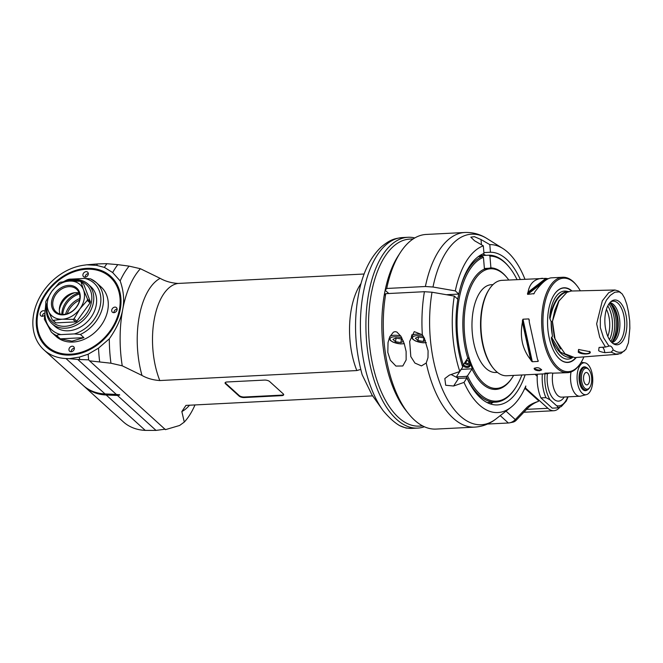 <?xml version="1.0" encoding="UTF-8"?>
<svg xmlns="http://www.w3.org/2000/svg" width="663" height="663" viewBox="0 0 663 663"><rect width="100%" height="100%" fill="white"/><g stroke="black" fill="none" stroke-linecap="round" stroke-linejoin="round"><path stroke-width="0.99" d="M406.121 351.431L406.146 359.943L402.814 365.976L395.927 366.075L390.358 360.258L387.814 352.36L388.029 342.498L389.736 336.895L393.374 332.171L395.09 331.641L396.839 331.997L400.974 336.323L404.231 343.608L406.121 351.431M525.121 374.827A76.427 37.393 -92.9 0 1 497.416 404.927A76.427 37.393 -92.9 0 1 466.909 377.976L464.009 382.402A84.068 41.131 87.1 0 0 510.883 407.355A84.068 41.131 87.1 0 0 525.809 386.007L525.444 387.963A0.953 0.746 -47.8 0 1 525.146 388.526L538.795 400.908L538.306 401.413A24.838 19.451 -47.8 0 0 527.044 408.897L516.228 420.234A5.735 4.492 132.2 0 1 512.797 422.19L509.598 422.837A9.555 7.484 132.2 0 1 508.355 422.994L487.479 424.047M388.783 293.51L385.162 290.228L386.728 288.463A97.444 47.67 -92.9 0 1 400.344 252.553A97.444 47.67 -92.9 0 1 426.201 234.445L464.871 232.481A97.444 47.67 87.1 0 0 425.397 286.507L432.997 287.021L455.307 290.891L458.837 294.082L446.398 294.712M426.226 363.009L421.436 365.91L414.93 363.067L410.811 356.603L409.668 341.404L414.251 331.616L422.339 334.79L424.312 338.196L428.091 350.744L427.983 357.672L426.226 363.009A97.444 47.67 87.1 0 0 474.741 427.121L436.072 429.077A97.444 47.67 -92.9 0 1 408.516 413.679A97.444 47.67 -92.9 0 1 385.758 293.668L384.192 295.433A93.624 45.805 -92.9 0 0 406.079 410.637L408.516 413.679M386.728 288.463L425.397 286.507M464.009 382.402L453.6 386.015L445.702 385.261L444.832 378.54L449.398 375.109L459.807 371.495L462.708 367.07A76.427 37.393 -92.9 0 1 457.86 299.286L454.337 296.096L432.019 292.226L424.419 291.703L385.758 293.668M385.162 290.228A93.624 45.805 -92.9 0 1 398.223 255.827L400.344 252.553M459.235 372.49A62.098 30.382 -92.9 0 1 458.887 371.81M485.846 255.354A76.427 37.393 87.1 0 0 482.672 254.012M458.837 294.082A76.427 37.393 -92.9 0 1 483.965 253.473L483.327 245.84A84.068 41.131 87.1 0 0 455.307 290.891M483.327 245.84L474.542 240.76L470.821 237.172L474.385 236.666L481.015 239.534L489.8 244.614L490.438 252.247L483.891 252.578M490.438 252.247A76.427 37.393 -92.9 0 1 520.281 279.413M524.93 279.173A84.068 41.131 87.1 0 0 502.827 248.484A84.068 41.131 87.1 0 0 489.8 244.614M490.28 403.9A76.427 37.393 87.1 0 0 493.255 402.267M451.113 374.512L458.589 378.399L466.909 377.976M454.337 296.096A84.068 41.131 87.1 0 0 459.807 371.495M425.397 340.467L423.292 341.462L417.914 340.525L418.585 336.953M424.552 338.652L423.64 337.823L418.254 336.895L415.394 338.246L417.914 340.525M423.292 341.462L423.922 338.089M403.427 341.37L400.825 342.597L395.446 341.669L396.118 338.089M403.195 340.807L401.173 338.967L395.786 338.031L392.927 339.381L395.446 341.669M400.825 342.597L401.455 339.224M606.438 309.314A20.064 9.812 -92.9 0 1 607.814 336.365M551.061 313.765A13.848 6.779 87.1 0 0 550.149 315.273M589.647 351.44A5.826 2.238 10.6 0 1 589.838 352.235A5.826 2.238 10.6 0 1 586.796 353.603A5.826 2.238 10.6 0 1 580.979 352.567A5.826 2.238 10.6 0 1 578.385 350.097A5.826 2.238 10.6 0 1 578.89 349.393M589.523 351.324C593.402 354.241 581.783 355.095 578.244 352.152L578.642 349.517L589.855 351.663M604.838 352.666C601.515 352.036 599.443 351.365 598.639 350.652L599.079 347.445L605.476 347.039L608.965 346.136L603.537 337.707L600.322 327.539L600.33 318.223L602.667 308.419L606.413 300.132L610.267 295.375L614.874 292.192L619.375 291.886L622.143 293.883L624.496 297.886L626.808 304.367L628.516 312.041L629.684 320.817L629.85 328.301L628.416 342.796L625.88 349.393L620.783 353.594L615.877 354.1L611.137 352.169L604.838 352.666A7.641 3.738 87.1 0 0 602.617 347.221M564.959 353.76L555.064 339.183L552.453 321.406L554.782 310.301L558.544 301.45L566.915 292.35L571.324 291.024M565.025 353.818L574.713 357.597M559.207 300.231L552.453 321.373M552.312 321.497L554.285 337.368L560.525 349.02M551.417 338.503A34.07 16.666 87.1 0 0 571.987 357.887A34.07 16.666 87.1 0 0 572.467 357.597C564.122 358.318 557.111 351.954 551.417 338.503L551.5 337.16C552.362 337.343 552.611 336.497 552.246 334.624L551.152 321.588L552.304 321.538M566.94 291.306A34.07 16.666 87.1 0 0 550.539 310.864A34.07 16.666 87.1 0 0 549.677 317.643C552.95 302.419 558.702 293.634 566.94 291.306L568.547 291.571M567.901 291.604L567.942 291.596C559.216 293.552 553.232 302.668 549.983 318.969L549.677 317.643M567.942 291.596C559.216 293.552 553.232 302.668 549.983 318.969L551.152 321.588A34.476 16.865 -92.9 0 0 552.246 334.624M576.288 357.481A37.377 18.291 -92.9 0 1 557.235 356.545A37.377 18.291 -92.9 0 1 548.682 309.497A37.377 18.291 -92.9 0 1 554.094 294.728A37.377 18.291 -92.9 0 1 572.045 291.007M580.316 290.817A46.808 22.898 87.1 0 0 576.81 285.571A46.808 22.898 87.1 0 0 544.969 302.461A46.808 22.898 87.1 0 0 557.997 367.401A46.808 22.898 87.1 0 0 580.738 362.976A46.808 22.898 87.1 0 0 583.912 356.885M576.81 285.571L576.205 284.808A47.769 23.371 87.1 0 0 562.696 277.258A47.769 23.371 87.1 0 0 541.828 315.331A47.769 23.371 87.1 0 0 557.003 368.313A47.769 23.371 87.1 0 0 567.528 372.672A47.769 23.371 87.1 0 0 580.208 363.796L580.738 362.976M550.24 372.896L547.389 373.692L506.789 375.755A47.769 23.371 -92.9 0 1 493.28 368.205A47.769 23.371 -92.9 0 1 489.269 289.217A47.769 23.371 -92.9 0 1 501.949 280.341L545.889 278.369A47.769 23.371 87.1 0 1 546.751 278.535L527.491 293.494L527.615 294.38L543.478 282.073M537.817 359.976L538.141 361.434L532.314 361.733L522.974 319.21L522.444 320.461A47.769 23.371 87.1 0 0 522.427 322.21C519.651 336.87 522.394 349.376 530.665 359.711A47.769 23.371 87.1 0 0 531.328 360.929L532.314 361.733M522.974 319.21L528.801 318.911L529.256 320.991M529.265 320.113L528.801 318.911L529.265 320.113A47.769 23.371 -92.9 0 0 529.248 321.862L537.486 359.363A47.769 23.371 -92.9 0 0 538.157 360.581L538.141 361.434L538.157 360.581M564.221 397.021A21.017 10.285 87.1 0 1 552.105 397.203A21.017 10.285 87.1 0 1 547.406 373.692L545.898 373.518L546.445 373.087M545.293 373.145L545.027 373.344A47.769 23.371 87.1 0 0 545.898 373.518M544.92 373.161L551.856 373.004A47.769 23.371 -92.9 0 0 552.718 373.17L567.528 372.672M539.649 370.741C536.4 370.708 534.56 369.971 534.113 368.545C536.964 367.078 539.467 367.551 541.621 369.946L539.649 370.741M561.52 293.949L561.652 294.521L561.511 293.958M546.627 279.62L547.853 278.667L546.751 278.535M547.853 278.667L548.367 278.642M562.696 277.258L551.218 277.847C547 278.245 541.555 282.927 534.859 291.877A47.769 23.371 -92.9 0 0 534.312 293.145L533.74 293.949M534.055 293.61L527.615 294.38M542.549 278.286C534.403 278.883 529.563 283.532 528.038 292.226A47.769 23.371 87.1 0 0 527.491 293.494M493.28 368.205L492.667 367.443A46.808 22.898 -92.9 0 1 488.739 290.038L489.269 289.217M497.449 372.399L495.775 372.482A43.949 21.498 -92.9 0 1 486.087 368.479A43.949 21.498 -92.9 0 1 472.131 319.732A43.949 21.498 -92.9 0 1 491.324 284.709L492.99 284.626M508.786 279.993A59.902 29.305 87.1 0 0 507.452 278.236A59.902 29.305 87.1 0 0 465.94 303.571A59.902 29.305 87.1 0 0 476.631 374.711A59.902 29.305 87.1 0 0 512.474 377.288A59.902 29.305 87.1 0 0 513.626 375.407M512.474 377.288L511.944 378.109A60.855 29.769 -92.9 0 1 471.981 368.993L472.354 368.802L468.153 357.896L467.78 358.086A60.855 29.769 -92.9 0 1 464.664 303.215A60.855 29.769 -92.9 0 1 484.438 269.079L490.91 267.852A60.855 29.769 -92.9 0 1 506.847 277.482L507.452 278.236M471.981 368.993L467.523 375.805A72.607 35.52 87.1 0 0 515.657 387.656A72.607 35.52 87.1 0 0 521.856 374.993M467.523 375.805L466.329 376.402A73.56 35.984 87.1 0 0 495.609 402.151A73.56 35.984 87.1 0 0 515.126 388.477L515.657 387.656M479.109 256.656L479.863 255.653L489.012 255.189L489.924 256.1L490.91 267.852M517.016 279.579A72.607 35.52 87.1 0 0 509.574 267.603L508.96 266.841A73.56 35.984 87.1 0 0 489.012 255.189M491.192 268.142L484.388 268.482M509.574 267.603A72.607 35.52 87.1 0 0 489.924 256.1M484.396 268.631L488.291 268.598L484.52 269.17M484.438 269.079L483.451 257.335L482.54 256.424L478.263 256.639M482.54 256.424A73.56 35.984 87.1 0 0 459.832 289.739M458.771 294.09A73.56 35.984 87.1 0 0 457.752 299.187M449.464 295.25A73.56 35.984 -92.9 0 1 449.613 294.554M462.128 365.495L463.321 364.899L467.78 358.086M483.451 257.335A72.607 35.52 87.1 0 0 463.321 364.899M449.183 295.201A72.607 35.52 -92.9 0 1 449.323 294.571M461.017 369.382L456.708 376.352L457.18 376.866L466.329 376.402M461.199 369.374L472.354 368.802M466.495 360.05A4.774 3.456 33.2 0 1 469.735 366.324A4.774 3.456 33.2 0 1 462.575 365.272M457.893 378.399A73.56 35.984 -92.9 0 1 457.18 376.866M457.669 378.382A72.607 35.52 -92.9 0 1 456.708 376.352M466.462 360.092A4.011 2.909 33.2 0 1 469.619 362.959A4.011 2.909 33.2 0 1 469.479 365.33A4.011 2.909 33.2 0 1 463.478 364.667M464.539 363.034A4.011 2.909 -146.8 0 0 469.818 364.393M469.495 362.669L468.045 363.747L465.55 362.736L467.1 360.357M465.244 361.957L465.55 362.736M468.045 363.747L469.147 362.073M534.337 368.139A3.821 1.467 -169.4 0 0 539.781 370.012A3.821 1.467 -169.4 0 0 541.53 369.515M530.665 359.711L522.427 322.21M528.038 292.226L545.889 278.369M551.5 337.16L560.426 352.086L571.44 357.382L560.426 352.086L551.5 337.16M605.476 347.039L599.733 337.376L596.642 323.842L602.302 300.861L608.725 292.698L614.949 290.004L618.397 290.991L620.676 292.524M611.137 352.169L613.176 349.956L616.607 351.755L619.275 352.351L622.358 352.02L624.579 350.802M608.965 346.136A7.641 3.738 -92.9 0 1 609.645 345.97A7.641 3.738 -92.9 0 1 613.176 349.956M605.526 313.019A22.443 10.981 -92.9 0 1 611.245 301.367A22.443 10.981 -92.9 0 1 626.842 321.837A22.443 10.981 -92.9 0 1 613.399 343.782A22.443 10.981 -92.9 0 1 605.526 313.019M612.62 343.235A21.34 10.442 87.1 0 0 613.706 343.633A21.34 10.442 87.1 0 0 624.637 321.953A21.34 10.442 87.1 0 0 611.576 301.483A21.34 10.442 87.1 0 0 610.532 301.988M609.869 302.684A20.064 9.812 -92.9 0 1 619.847 322.193A20.064 9.812 -92.9 0 1 611.899 342.605M611.501 342.224A20.064 9.812 87.1 0 0 612.521 341.569A20.064 9.812 87.1 0 0 617.634 331.152A20.064 9.812 87.1 0 0 610.598 303.654A20.064 9.812 87.1 0 0 609.521 303.107M612.14 341.843A20.652 10.102 87.1 0 0 617.013 331.442A20.652 10.102 87.1 0 0 610.184 303.414A22.932 11.213 -92.9 0 1 615.62 332.519A22.932 11.213 -92.9 0 1 612.115 341.859M516.228 420.234L515.308 419.571L526.124 408.226C528.709 405.383 532.77 403.112 538.306 401.413M506.01 411.143L515.308 419.571A9.555 7.484 132.2 0 1 509.598 422.837M524.267 389.446L525.146 388.526M523.836 412.253L553.804 410.728A26.752 13.086 87.1 0 1 547.911 408.292L539.094 400.336A0.953 0.746 132.2 0 1 538.795 400.908M553.804 410.728A26.752 13.086 87.1 0 0 559.721 407.364M535.041 374.322L537.221 376.294A27.705 13.55 -92.9 0 0 540.917 397.899L552.229 408.151L557.235 407.902L561.271 406.601L566.177 401.198L568.125 396.822M537.221 376.294A27.705 13.55 -92.9 0 1 537.337 374.205M540.917 397.899L545.914 397.643L550.025 399.781L556.439 405.599C557.765 406.543 558.031 407.314 557.227 407.902M586.49 394.609A15.995 7.823 -92.9 0 1 578.956 388.186A15.995 7.823 -92.9 0 1 577.539 372.076A15.995 7.823 -92.9 0 1 584.874 362.827A15.995 7.823 -92.9 0 1 592.722 378.358A15.995 7.823 -92.9 0 1 586.49 394.609L580.672 396.109A17.197 8.412 -92.9 0 1 579.843 396.234A17.197 8.412 -92.9 0 1 571.034 371.943M587.501 389.844A11.942 5.843 -92.9 0 1 585.512 390.681A11.942 5.843 -92.9 0 1 579.404 373.766A11.942 5.843 -92.9 0 1 584.302 366.83A11.942 5.843 -92.9 0 1 586.365 367.468M589.017 369.838L588.404 369.076A11.462 5.611 87.1 0 0 585.164 367.269A11.462 5.611 87.1 0 0 580.457 373.924A11.462 5.611 87.1 0 0 583.796 389.115A11.462 5.611 87.1 0 0 586.324 390.167A11.462 5.611 87.1 0 0 589.366 388.037L589.896 387.217A10.509 5.138 87.1 0 0 589.017 369.838A10.509 5.138 87.1 0 0 581.865 373.625A10.509 5.138 87.1 0 0 584.791 388.211A10.509 5.138 87.1 0 0 589.896 387.217M587.625 373.037A6.207 3.042 -92.9 0 1 589.598 379.924A6.207 3.042 -92.9 0 1 586.888 384.871A6.207 3.042 -92.9 0 1 583.539 378.83A6.207 3.042 -92.9 0 1 586.258 372.473A6.207 3.042 -92.9 0 1 587.625 373.037M269.609 381.507L283.258 393.88A3.821 1.467 10.6 0 1 283.681 394.75A3.821 1.467 10.6 0 1 281.692 395.645L244.241 397.543A3.821 1.467 10.6 0 1 239.152 396.118L225.503 383.744A3.821 1.467 10.6 0 1 225.072 382.874A3.821 1.467 10.6 0 1 227.069 381.979L264.512 380.081A3.821 1.467 10.6 0 1 269.609 381.507M225.188 382.626A3.821 1.467 -169.4 0 0 225.602 383.222L239.252 395.596A3.821 1.467 -169.4 0 0 244.34 397.021L281.783 395.123L281.692 395.645M283.673 394.477A3.821 1.467 10.6 0 1 281.783 395.123M372.556 395.877L185.947 405.4L181.844 411.566L184.289 422.066L179.615 425.472L165.443 429.649L89.546 360.846L110.945 363.216L122.241 365.819L141.99 375.44C147.145 378.374 153.087 380.081 159.8 380.545L356.835 370.559L360.722 369.415M364.136 274.01L177.974 283.449C171.253 282.985 165.319 281.278 160.156 278.344A68.786 33.647 87.1 0 0 141.99 375.44M129.111 266.128A91.709 44.869 -92.9 0 0 120.152 280.913L112.66 272.551L104.398 267.388L96.566 265.357L86.778 264.802L97.544 263.932L106.287 263.659L117.823 264.645L129.111 266.128L140.415 268.722L160.156 278.344M140.415 268.722A85.983 42.067 87.1 0 0 122.721 309.464A85.983 42.067 87.1 0 0 122.241 365.819M120.152 280.913C123.649 290.767 124.511 300.281 122.721 309.464C121.072 318.646 116.605 328.434 109.312 338.834L98.514 348.125L88.146 354.233L79.394 357.1L69.209 358.666L65.985 358.534A51.59 40.393 -47.8 0 1 43.982 349.923L83.024 385.319A51.59 40.393 132.2 0 0 105.027 393.93L116.332 394.419L77.753 359.454L69.209 358.666M110.945 363.216A91.709 44.869 -92.9 0 1 109.312 338.834M99.649 361.741A95.53 46.741 -92.9 0 1 98.514 348.125M89.546 360.846L88.651 359.852A98.397 48.142 -92.9 0 1 88.146 354.233M88.651 359.852L77.753 359.454M119.224 394.568L119.721 395.024L116.332 394.419M83.621 385.841A51.59 40.393 -47.8 0 0 84.201 386.38L123.243 421.776A51.59 40.393 132.2 0 0 145.247 430.386L156.02 430.403L117.442 395.43L119.721 395.024A23.661 18.523 132.2 0 0 115.818 394.427L115.975 395.397L106.196 394.991L106.03 393.971M156.02 430.403L165.186 429.193M184.289 422.066A85.983 42.067 87.1 0 0 195.013 404.878M399.623 425.605L406.137 428.083L412.154 428.381A95.53 46.741 -92.9 0 1 399.623 425.605C394.46 422.621 388.957 417.632 383.131 410.654A95.53 46.741 -92.9 0 1 363.283 293.054A95.53 46.741 -92.9 0 1 402.474 237.561L407.994 237.279A95.53 46.741 87.1 0 0 368.802 292.773A95.53 46.741 87.1 0 0 417.673 428.099A95.53 46.741 87.1 0 0 424.37 426.757M402.474 237.561C395.065 238.531 391.12 238.978 381.929 246.354C372.034 255.354 364.865 268.49 360.415 285.761C353.379 314.925 353.967 344.594 362.164 374.752L371.968 394.916L383.131 410.654M414.798 237.942A95.53 46.741 87.1 0 0 407.994 237.279M422.679 425.936L419.24 426.11A93.624 45.805 -92.9 0 1 394.899 413.828A93.624 45.805 -92.9 0 1 369.158 309.737A93.624 45.805 -92.9 0 1 409.759 239.103L413.198 238.929M399.292 254.236A93.624 45.805 87.1 0 0 407.297 412.113M86.778 264.802L83.439 265.266A51.59 40.393 -47.8 0 0 38.056 300.53A51.59 40.393 -47.8 0 0 43.982 349.923M86.737 268.358A47.769 37.401 132.2 0 1 110.605 331.55A47.769 37.401 132.2 0 1 38.537 335.205A47.769 37.401 132.2 0 1 86.737 268.358M79.61 359.412A99.74 48.797 -92.9 0 1 79.394 357.1M117.442 395.43L115.975 395.397M84.201 386.38A51.59 40.393 -47.8 0 0 106.196 394.991L145.247 430.386M104.398 267.388A98.397 48.142 -92.9 0 1 106.917 263.683M96.566 265.357A99.74 48.797 -92.9 0 1 97.544 263.932M112.66 272.551A95.53 46.741 -92.9 0 1 117.823 264.645M86.878 268.987A47.288 37.02 132.2 0 1 120.036 309.812A47.288 37.02 132.2 0 1 70.817 354.813A47.288 37.02 132.2 0 1 37.658 313.989A47.288 37.02 132.2 0 1 86.878 268.987M119.398 309.638A46.808 36.647 -47.8 0 0 65.123 275.949A46.808 36.647 -47.8 0 0 51.358 349.525A46.808 36.647 -47.8 0 0 119.398 309.638M117.069 309.754A3.058 2.395 132.2 0 1 115.105 312.323A3.058 2.395 132.2 0 1 112.354 312.157A3.058 2.395 132.2 0 1 112.635 308.278A3.058 2.395 132.2 0 1 116.464 307.624A3.058 2.395 132.2 0 1 117.069 309.754M56.794 335.652L60.316 338.843L71.985 341.172L83.911 337.649L80.389 334.459A33.44 26.18 -47.8 0 0 96.243 282.537L101.083 286.93A33.44 26.18 132.2 0 1 104.298 320.221A33.44 26.18 132.2 0 1 72.947 342.042A33.44 26.18 132.2 0 1 56.173 336.481L51.324 332.088A33.44 26.18 -47.8 0 0 56.794 335.652C57.3 334.923 58.7 334.566 61.004 334.6L74.422 333.912A31.526 24.68 -47.8 0 0 100.362 305.121A31.526 24.68 -47.8 0 0 84.806 278.435L90.524 278.825L96.243 282.537A33.44 26.18 -47.8 0 0 90.773 278.974M43.94 315.721A3.058 2.395 132.2 0 1 40.791 315.787A3.058 2.395 132.2 0 1 40.708 312.372A3.058 2.395 132.2 0 1 44.081 310.814M74.314 348.846A3.058 2.395 132.2 0 1 72.35 351.415A3.058 2.395 132.2 0 1 69.598 351.249A3.058 2.395 132.2 0 1 69.88 347.371A3.058 2.395 132.2 0 1 73.701 346.716A3.058 2.395 132.2 0 1 74.314 348.846M88.27 274.291A3.058 2.395 132.2 0 1 86.298 276.861A3.058 2.395 132.2 0 1 83.555 276.695A3.058 2.395 132.2 0 1 83.828 272.816A3.058 2.395 132.2 0 1 87.657 272.161A3.058 2.395 132.2 0 1 88.27 274.291M117.119 309.107A3.058 2.395 -47.8 0 0 113.903 312.663M84.806 278.435L71.389 279.115C69.085 279.082 67.684 279.438 67.178 280.167M80.389 334.459L74.422 333.912M88.005 284.104L90.864 286.698A26.752 20.943 132.2 0 1 88.419 320.577A26.752 20.943 132.2 0 1 54.938 326.337L52.079 323.735A26.752 20.943 -47.8 0 0 76.146 325.235A26.752 20.943 -47.8 0 0 93.342 302.742A26.752 20.943 -47.8 0 0 88.005 284.104A26.752 20.943 -47.8 0 0 67.112 281.22M60.316 338.843L83.911 337.649M46.617 305.792A26.752 20.943 -47.8 0 0 52.079 323.735M46.99 306.969A25.318 19.824 -47.8 0 0 66.308 326.196A25.318 19.824 -47.8 0 0 91.428 302.204A25.318 19.824 -47.8 0 0 69.018 281.079M90.06 302.892L87.301 300.389L79.925 308.859A21.017 16.459 -47.8 0 0 83.497 289.789L80.985 281.816L83.745 284.319L90.292 301.648A23.885 18.697 132.2 0 1 90.06 302.892L76.842 321.215A23.885 18.697 132.2 0 1 75.69 321.895L55.932 322.898A23.885 18.697 132.2 0 1 55.012 322.326L52.253 319.823A23.885 18.697 -47.8 0 0 53.173 320.395L62.289 319.201L72.93 319.392L75.69 321.895M90.292 301.648L87.533 299.146L83.497 289.789A21.017 16.459 -47.8 0 0 69.424 281.054L80.074 281.245A23.885 18.697 -47.8 0 1 80.985 281.816M87.301 300.389A23.885 18.697 -47.8 0 0 87.533 299.146M76.842 321.215L74.082 318.721L79.925 308.859A21.017 16.459 -47.8 0 1 62.289 319.201A21.017 16.459 -47.8 0 1 48.217 310.466L52.253 319.823M72.93 319.392A23.885 18.697 -47.8 0 0 74.082 318.721M55.932 322.898L53.173 320.395M48.217 310.466L45.706 302.494A23.885 18.697 -47.8 0 1 45.938 301.251L51.789 291.397L59.156 282.919A23.885 18.697 -47.8 0 1 60.308 282.247L69.424 281.054A21.017 16.459 -47.8 0 0 51.789 291.397A21.017 16.459 -47.8 0 0 48.217 310.466M51.714 300.845A16.244 12.713 132.2 0 1 75.317 287.004A16.244 12.713 132.2 0 1 70.543 312.53A16.244 12.713 132.2 0 1 51.714 300.845M52.982 301.201A15.282 11.967 132.2 0 1 62.811 288.347A15.282 11.967 132.2 0 1 76.56 289.201A15.282 11.967 132.2 0 1 75.168 308.568A15.282 11.967 132.2 0 1 56.032 311.85A15.282 11.967 132.2 0 1 52.982 301.201M79.129 293.013A15.282 11.967 -47.8 0 0 73.51 292.897A15.282 11.967 -47.8 0 0 59.587 307.193A15.282 11.967 -47.8 0 0 59.405 308.452A15.282 11.967 -47.8 0 0 60.076 314.03M74.944 292.681A18.887 14.785 -47.8 0 0 59.338 309.894M61.8 314.353A19.583 15.332 132.2 0 1 62.123 311.08A19.583 15.332 132.2 0 1 79.005 292.98M79.444 293.999A19.583 15.332 -47.8 0 0 63.093 311.958A19.583 15.332 -47.8 0 0 62.794 314.411M65.587 314.171A20.072 15.713 132.2 0 1 79.8 298.491M67.236 313.748A18.97 14.851 132.2 0 1 79.552 300.173M43.907 313.342A3.058 2.395 -47.8 0 0 42.341 316.292M74.364 348.199A3.058 2.395 -47.8 0 0 71.14 351.755M88.312 273.645A3.058 2.395 -47.8 0 0 85.096 277.2M424.419 291.703A97.444 47.67 87.1 0 0 422.339 334.79M481.454 244.763L481.015 239.534M432.997 287.021A95.397 46.667 -92.9 0 1 486.982 238.556C480.178 234.23 472.802 232.207 464.871 232.481M453.6 386.015L458.589 378.399M510.883 407.355L496.123 418.834A95.397 46.667 -92.9 0 1 445.196 395.256A95.397 46.667 -92.9 0 1 432.019 292.226M422.248 334.649A9.555 3.671 -169.4 0 0 411.582 336.381C411.118 336.414 411.549 337.409 412.875 339.357L415.585 341.039L422.853 342.779L426.259 342.663M423.367 336.472A8.404 3.232 -169.4 0 0 414.441 336.058A8.404 3.232 -169.4 0 0 413.455 339.547A8.404 3.232 -169.4 0 0 426.21 342.514M400.792 336.025A9.555 3.671 -169.4 0 0 389.993 336.332M401.877 337.923A8.404 3.232 -169.4 0 0 392.33 337.094A8.404 3.232 -169.4 0 0 390.988 340.691A8.404 3.232 -169.4 0 0 404.215 343.55M607.78 305.925A22.086 10.807 -92.9 0 1 609.488 339.597M557.169 356.462A37.178 18.191 87.1 0 0 575.89 357.506M571.622 291.016A37.178 18.191 87.1 0 0 554.036 294.82M522.444 320.461L531.328 360.929M561.296 294.82L561.171 294.239M561.346 294.09L561.47 294.67M610.814 341.445A22.932 11.213 87.1 0 0 608.907 303.952M526.124 408.226L527.044 408.897M500.242 415.635L508.355 422.994M539.094 400.336L525.444 387.963M547.911 408.292L526.588 409.369M542.334 373.949A27.705 13.55 87.1 0 0 545.914 397.643M544.961 373.816A25.791 12.622 87.1 0 0 550.025 399.781M567.719 396.847A25.791 12.622 -92.9 0 1 556.439 405.599M552.785 373.178A17.197 8.412 87.1 0 0 561.652 397.154L579.843 396.234M361.028 283.507A61.145 29.91 87.1 0 0 356.835 370.559M159.8 380.545A61.145 29.91 -92.9 0 1 154.346 318.82A61.145 29.91 -92.9 0 1 177.974 283.449M181.844 411.566A68.786 33.647 87.1 0 0 189.56 405.159M105.027 393.93L65.985 358.534M115.81 394.386L106.039 394.021A50.86 39.813 -47.8 0 1 103.552 393.847M71.389 279.115A31.526 24.68 -47.8 0 0 65.794 281.352M46.261 304.549A31.526 24.68 -47.8 0 0 61.004 334.6M225.503 383.744L225.602 383.222M239.252 395.596L239.152 396.118M244.241 397.543L244.34 397.021M502.827 248.484L486.982 238.556M496.123 418.834C489.791 423.831 482.664 426.591 474.741 427.121M411.889 334.732L411.582 336.381M389.115 338.437L390.408 340.5L393.118 342.183L400.386 343.915L404.273 343.716M618.239 354.224L574.647 357.606M495.609 402.151L487.148 402.574M561.23 294.886L561.097 294.297M571.233 291.024L614.949 290.004M584.874 362.827L581.186 362.263M583.854 390.292L586.324 390.167M582.694 367.393L585.164 367.269M412.154 428.381L417.673 428.099M67.427 279.678L63.631 281.642M45.863 303.099L44.355 319.234L51.324 332.088"/></g></svg>
